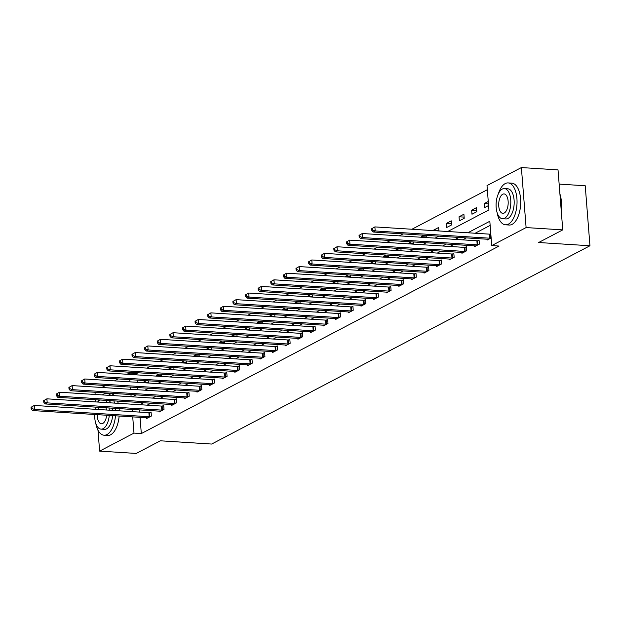 <?xml version="1.0" encoding="UTF-8"?>
<svg xmlns="http://www.w3.org/2000/svg" width="621" height="621" viewBox="0 0 621 621"><rect width="100%" height="100%" fill="white"/><g stroke="black" fill="none" stroke-linecap="round" stroke-linejoin="round"><path stroke-width="0.93" d="M559.148 184.103L585.23 185.757L589.95 245.761L211.66 444.046L160.358 440.801L136.263 453.439L99.624 451.118L97.971 430.112M101.828 387.481L105.547 385.532M114.443 380.867L118.169 378.919M127.057 374.253L129.269 373.097L129.37 374.401M138.11 372.771L136.597 373.563L129.269 373.097M487.338 189.715L411.917 229.25M403.021 233.907L399.303 235.864M390.407 240.521L386.681 242.469M377.793 247.135L374.067 249.083M365.179 253.748L361.453 255.697M352.565 260.354L348.839 262.31M339.951 266.968L336.225 268.924M327.337 273.582L323.611 275.538M314.723 280.195L310.997 282.144M302.101 286.809L298.383 288.757M289.487 293.423L285.761 295.371M276.873 300.028L273.147 301.985M264.259 306.642L260.533 308.598M251.645 313.256L247.919 315.212M239.031 319.869L235.305 321.818M226.417 326.483L222.691 328.431M213.803 333.097L210.077 335.045M201.181 339.703L197.462 341.659M188.567 346.316L184.841 348.272M175.953 352.93L172.227 354.886M163.339 359.543L159.613 361.492M150.724 366.157L146.998 368.106M447.71 231.509L488.929 209.906L487.011 185.578L521.384 167.561L526.103 227.573L491.739 245.582L489.822 221.262L467.838 232.782M526.103 227.573L562.75 229.886L558.023 169.882L521.384 167.561M136.597 373.563L136.698 374.867M137.109 380.114L137.28 382.311M137.699 387.558L137.87 389.763M143.715 382.722L143.668 382.101L146.339 380.696M148.792 383.041L148.621 380.844M156.329 376.109L156.282 375.488L158.953 374.083M161.406 376.427L161.235 374.23M168.943 369.495L168.896 368.874L171.567 367.469M174.02 369.813L173.849 367.616M181.557 362.881L181.511 362.26L184.181 360.863M186.634 363.2L186.463 361.003M194.171 356.268L194.125 355.647L196.795 354.249M199.256 356.594L199.077 354.389M206.793 349.654L206.739 349.033L209.417 347.636M211.87 349.98L211.691 347.783M219.407 343.048L219.353 342.427L222.031 341.022M224.484 343.366L224.305 341.17M232.021 336.435L231.975 335.814L234.645 334.409M237.098 336.753L236.927 334.556M244.635 329.821L244.589 329.2L247.259 327.795M249.712 330.139L249.541 327.942M257.249 323.207L257.203 322.586L259.873 321.189M262.326 323.525L262.155 321.329M269.863 316.594L269.817 315.973L272.487 314.575M274.94 316.92L274.769 314.715M282.477 309.98L282.431 309.359L285.101 307.962M287.554 310.306L287.383 308.109M295.091 303.374L295.045 302.753L297.715 301.348M300.176 303.692L299.997 301.495M307.713 296.76L307.659 296.139L310.337 294.734M312.79 297.079L312.611 294.882M320.327 290.147L320.273 289.526L322.951 288.121M325.404 290.465L325.225 288.268M332.941 283.533L332.895 282.912L335.565 281.515M338.018 283.851L337.847 281.655M345.555 276.919L345.509 276.298L348.179 274.901M350.632 277.245L350.461 275.041M358.17 270.306L358.123 269.685L360.793 268.288M363.246 270.632L363.075 268.435M370.784 263.7L370.737 263.079L373.407 261.674M375.86 264.018L375.689 261.821M383.398 257.086L383.351 256.465L386.021 255.06M388.474 257.405L388.304 255.208M396.012 250.473L395.965 249.852L398.635 248.447M401.096 250.791L400.918 248.594M408.634 243.859L408.579 243.238L411.257 241.841M413.71 244.177L413.532 241.98M421.248 237.245L421.193 236.624L423.871 235.227M426.324 237.571L426.146 235.367M433.862 230.632L433.815 230.011L438.667 227.472L438.938 230.958M446.747 227.457L451.599 224.911L451.281 220.859L446.429 223.405L446.747 227.457M459.361 220.843L464.213 218.297L463.895 214.245L459.043 216.791L459.361 220.843M471.976 214.229L476.827 211.691L476.509 207.631L471.657 210.177L471.976 214.229M488.269 201.468L484.271 203.564L484.59 207.616L488.587 205.528M140.043 417.351L141.316 433.567L499.067 246.048L491.739 245.582M490.148 225.392L475.166 233.248M466.278 237.905L462.552 239.861M453.664 244.519L449.938 246.467M441.05 251.132L437.324 253.081M428.428 257.746L424.71 259.694M415.814 264.352L412.088 266.308M403.2 270.966L399.474 272.922M390.586 277.579L386.86 279.535M377.972 284.193L374.246 286.141M365.358 290.807L361.632 292.755M352.744 297.42L349.018 299.369M340.129 304.026L336.403 305.982M327.508 310.64L323.789 312.596M314.894 317.253L311.168 319.21M302.28 323.867L298.554 325.815M289.665 330.481L285.939 332.429M277.051 337.094L273.325 339.043M264.437 343.7L260.711 345.656M251.823 350.314L248.097 352.27M239.209 356.928L235.483 358.884M226.587 363.541L222.869 365.49M213.973 370.155L210.247 372.103M201.359 376.768L197.633 378.717M188.745 383.374L185.019 385.33M176.131 389.988L172.405 391.944M163.517 396.602L159.791 398.558M150.903 403.215L147.177 405.164M139.453 409.899L139.624 412.103M146.471 417.754L146.54 418.593L151.392 416.047L151.074 411.995L149.762 412.678M159.085 411.141L159.155 411.979L164.006 409.433L163.688 405.381L162.376 406.064M171.699 404.527L171.769 405.366L176.62 402.819L176.302 398.767L174.99 399.45M184.313 397.914L184.383 398.752L189.234 396.206L188.916 392.154L187.604 392.837M196.935 391.308L196.997 392.138L201.848 389.6L201.53 385.54L200.218 386.231M209.549 384.694L209.611 385.525L214.462 382.986L214.144 378.926L212.84 379.617M222.163 378.08L222.225 378.919L227.076 376.373L226.758 372.321L225.454 373.004M234.777 371.467L234.839 372.305L239.698 369.759L239.372 365.707L238.068 366.39M247.391 364.853L247.461 365.691L252.312 363.145L251.994 359.093L250.682 359.776M260.005 358.239L260.075 359.078L264.926 356.532L264.608 352.48L263.296 353.163M272.619 351.633L272.689 352.464L277.54 349.926L277.222 345.866L275.91 346.557M285.241 345.02L285.303 345.85L290.154 343.312L289.836 339.252L288.524 339.943M297.855 338.406L297.917 339.245L302.769 336.698L302.45 332.646L301.138 333.33M310.469 331.793L310.531 332.631L315.383 330.085L315.064 326.033L313.76 326.716M323.083 325.179L323.145 326.017L327.997 323.471L327.678 319.419L326.374 320.102M335.697 318.565L335.759 319.404L340.618 316.857L340.292 312.805L338.988 313.489M348.311 311.959L348.381 312.79L353.233 310.252L352.914 306.192L351.602 306.883M360.925 305.346L360.995 306.176L365.847 303.638L365.528 299.578L364.216 300.269M373.539 298.732L373.609 299.57L378.461 297.024L378.142 292.972L376.831 293.655M386.161 292.118L386.223 292.957L391.075 290.411L390.756 286.359L389.445 287.042M398.775 285.505L398.837 286.343L403.689 283.797L403.371 279.745L402.059 280.428M411.389 278.891L411.451 279.729L416.303 277.183L415.985 273.131L414.681 273.814M424.003 272.285L424.065 273.116L428.917 270.577L428.599 266.518L427.295 267.209M436.617 265.672L436.679 266.502L441.539 263.964L441.213 259.904L439.909 260.595M449.231 259.058L449.301 259.896L454.153 257.35L453.835 253.298L452.523 253.981M461.845 252.444L461.915 253.283L466.767 250.737L466.449 246.684L465.137 247.368M474.46 245.831L474.529 246.669L479.381 244.123L479.063 240.071L477.751 240.754M487.081 239.217L487.143 240.055L491.141 237.959M490.815 233.907L490.365 234.14M95.75 401.919L95.572 399.722M95.16 394.467L94.99 392.27M562.75 229.886L538.648 242.516L589.95 245.761M141.316 433.567L133.989 433.109L99.624 451.118M132.126 409.441L132.296 411.638M132.715 416.885L133.989 433.109M458.95 237.439L455.224 239.395M446.336 244.053L442.61 246.009M433.714 250.667L429.996 252.623M421.1 257.28L417.382 259.229M408.486 263.894L404.76 265.842M395.872 270.508L392.146 272.456M383.258 277.113L379.532 279.07M370.644 283.727L366.918 285.683M358.03 290.341L354.304 292.297M345.416 296.954L341.69 298.903M332.794 303.568L329.076 305.516M320.18 310.182L316.462 312.13M307.566 316.788L303.84 318.744M294.952 323.401L291.226 325.357M282.338 330.015L278.612 331.971M269.724 336.629L265.998 338.577M257.11 343.242L253.384 345.191M244.495 349.856L240.769 351.804M231.874 356.462L228.155 358.418M219.26 363.075L215.541 365.032M206.646 369.689L202.92 371.645M194.031 376.303L190.305 378.251M181.417 382.916L177.691 384.865M168.803 389.53L165.077 391.478M156.189 396.136L152.463 398.092M143.575 402.75L139.849 404.706M132.335 396.819L136.061 394.871M144.949 390.205L148.675 388.257M157.563 383.592L161.289 381.643M170.185 376.986L173.903 375.03M182.799 370.372L186.525 368.416M195.413 363.759L199.139 361.802M208.027 357.145L211.753 355.196M220.641 350.531L224.367 348.583M233.255 343.918L236.981 341.969M245.869 337.312L249.595 335.356M258.483 330.698L262.209 328.742M271.105 324.084L274.824 322.128M283.719 317.471L287.445 315.522M296.333 310.857L300.059 308.909M308.947 304.243L312.673 302.295M321.562 297.638L325.288 295.681M334.176 291.024L337.902 289.068M346.79 284.41L350.516 282.454M359.404 277.797L363.13 275.848M372.026 271.183L375.744 269.235M384.64 264.569L388.366 262.621M397.254 257.963L400.98 256.007M409.868 251.35L413.594 249.394M422.482 244.736L426.208 242.78M435.096 238.122L438.822 236.174M129.781 379.648L129.952 381.853M130.371 387.1L130.542 389.297M130.953 394.545L131.124 396.741M148.745 382.42L143.668 382.101M161.359 375.806L156.282 375.488M173.973 369.192L168.896 368.874M186.587 362.579L181.511 362.26M199.201 355.973L194.125 355.647M211.815 349.359L206.739 349.033M224.429 342.745L219.353 342.427M237.051 336.132L231.975 335.814M249.665 329.518L244.589 329.2M262.279 322.904L257.203 322.586M274.893 316.299L269.817 315.973M287.507 309.685L282.431 309.359M300.122 303.071L295.045 302.753M312.736 296.458L307.659 296.139M325.35 289.844L320.273 289.526M337.971 283.23L332.895 282.912M350.586 276.624L345.509 276.298M363.2 270.011L358.123 269.685M375.814 263.397L370.737 263.079M388.428 256.784L383.351 256.465M401.042 250.17L395.965 249.852M413.656 243.556L408.579 243.238M426.27 236.95L421.193 236.624M438.892 230.337L433.815 230.011M451.506 223.723L446.429 223.405M464.12 217.109L459.043 216.791M476.734 210.496L471.657 210.177M488.455 203.828L484.271 203.564M31.05 407.283L31.174 408.905L31.989 408.478L31.857 406.856L31.05 407.283L34.271 405.443L34.597 409.495L149.211 416.738A1.677 0.411 175.5 0 0 149.816 416.745L150.08 416.73M31.989 408.478L34.597 409.495L32.571 410.559L147.193 417.801A1.677 0.411 175.5 0 1 147.682 417.863L147.845 417.902M31.857 406.856L34.271 405.443L148.893 412.686A1.677 0.411 175.5 0 0 149.498 412.686L151.12 412.616M31.174 408.905L32.571 410.559M110.794 395.461A20.982 10.169 -86.4 0 0 106.719 393.326A20.982 10.169 -86.4 0 0 103.8 393.993A20.982 10.169 -86.4 0 0 102.411 394.925M98.669 399.916A20.982 10.169 -86.4 0 0 97.714 402.043M95.758 423.212A20.982 10.169 -86.4 0 0 104.072 435.212A20.982 10.169 -86.4 0 0 106.991 434.545A20.982 10.169 -86.4 0 0 115.475 415.798M104.072 435.212L107.736 435.445A20.982 10.169 -86.4 0 0 110.654 434.77A20.982 10.169 -86.4 0 0 119.147 416.023M112.634 415.612A15.106 7.32 93.6 0 1 106.548 428.863A15.106 7.32 93.6 0 1 104.444 429.352L101.076 429.134A15.106 7.32 -86.4 0 0 103.171 428.653A15.106 7.32 -86.4 0 0 109.265 415.402M100.043 400.002A15.106 7.32 -86.4 0 0 98.149 402.066M95.844 407.143A15.106 7.32 -86.4 0 0 95.3 409.301M94.679 414.479A15.106 7.32 -86.4 0 0 101.076 429.134M97.28 414.642A9.734 4.72 -86.4 0 0 101.409 423.77A9.734 4.72 -86.4 0 0 102.768 423.46A9.734 4.72 -86.4 0 0 106.657 415.239M106.517 410.007A9.734 4.72 -86.4 0 0 105.935 407.78M98.933 407.337A9.734 4.72 -86.4 0 0 98.079 409.472M109.296 410.186A15.106 7.32 -86.4 0 0 109.032 407.981M107.379 402.649A15.106 7.32 -86.4 0 0 105.764 400.359M109.133 400.576A15.106 7.32 93.6 0 1 110.748 402.866M112.401 408.191A15.106 7.32 93.6 0 1 112.673 410.396M119.263 410.815A20.982 10.169 -86.4 0 0 119.116 408.618M118.215 403.34A20.982 10.169 -86.4 0 0 117.54 401.104M114.458 395.693A20.982 10.169 -86.4 0 0 110.383 393.559L106.719 393.326M115.599 410.582A20.982 10.169 -86.4 0 0 115.452 408.385M114.551 403.107A20.982 10.169 -86.4 0 0 113.876 400.871M497.173 212.801A20.982 10.169 -86.4 0 0 505.486 224.802A20.982 10.169 -86.4 0 0 508.405 224.134A20.982 10.169 -86.4 0 0 517.045 201.507A20.982 10.169 -86.4 0 0 508.133 182.916A20.982 10.169 -86.4 0 0 505.215 183.591A20.982 10.169 -86.4 0 0 498.376 193.775M505.486 224.802L509.15 225.035A20.982 10.169 -86.4 0 0 512.077 224.367A20.982 10.169 -86.4 0 0 520.708 201.74A20.982 10.169 -86.4 0 0 511.797 183.148L508.133 182.916M504.392 188.567L507.768 188.784A15.106 7.32 93.6 0 1 514.18 202.167A15.106 7.32 93.6 0 1 507.962 218.46A15.106 7.32 93.6 0 1 505.859 218.941L502.49 218.724A15.106 7.32 -86.4 0 0 504.594 218.243A15.106 7.32 -86.4 0 0 510.811 201.949A15.106 7.32 -86.4 0 0 504.392 188.567A15.106 7.32 -86.4 0 0 502.296 189.048A15.106 7.32 -86.4 0 0 496.078 205.341A15.106 7.32 -86.4 0 0 502.49 218.724M504.182 213.05A9.734 4.72 -86.4 0 0 508.188 202.555A9.734 4.72 -86.4 0 0 504.058 193.931A9.734 4.72 -86.4 0 0 502.7 194.241A9.734 4.72 -86.4 0 0 498.694 204.736A9.734 4.72 -86.4 0 0 502.831 213.368A9.734 4.72 -86.4 0 0 504.182 213.05M561.097 208.881A20.982 10.169 -86.4 0 0 559.963 194.52M559.925 193.993A20.485 9.92 93.6 0 1 561.174 209.906M43.664 400.669L43.796 402.292L44.603 401.865L44.471 400.242L43.664 400.669L46.893 398.829L47.212 402.882L161.825 410.124A1.677 0.411 175.5 0 0 162.43 410.132L162.694 410.116M44.603 401.865L47.212 402.882L45.186 403.945L159.807 411.187A1.677 0.411 175.5 0 1 160.296 411.249L160.459 411.288M44.471 400.242L46.893 398.829L161.507 406.072A1.677 0.411 175.5 0 0 162.112 406.08L163.734 406.01M43.796 402.292L45.186 403.945M56.278 394.056L56.41 395.678L57.217 395.251L57.085 393.629L56.278 394.056L59.507 392.216L59.826 396.268L174.439 403.518A1.677 0.411 175.5 0 0 175.044 403.518L175.308 403.51M57.217 395.251L59.826 396.268L57.8 397.331L172.421 404.574A1.677 0.411 175.5 0 1 172.91 404.636L173.073 404.675M57.085 393.629L59.507 392.216L174.121 399.458A1.677 0.411 175.5 0 0 174.726 399.466L176.348 399.396M56.41 395.678L57.8 397.331M68.892 387.442L69.024 389.064L69.831 388.637L69.707 387.015L68.892 387.442L72.121 385.602L72.44 389.662L187.061 396.904A1.677 0.411 175.5 0 0 187.666 396.904L187.922 396.897M69.831 388.637L72.44 389.662L70.414 390.718L185.035 397.96A1.677 0.411 175.5 0 1 185.524 398.03L185.695 398.069M69.707 387.015L72.121 385.602L186.735 392.845A1.677 0.411 175.5 0 0 187.34 392.852L188.963 392.782M69.024 389.064L70.414 390.718M81.514 380.828L81.638 382.451L82.446 382.031L82.321 380.409L81.514 380.828L84.735 378.989L85.054 383.048L199.675 390.291A1.677 0.411 175.5 0 0 200.28 390.291L200.544 390.283M82.446 382.031L85.054 383.048L83.035 384.104L197.649 391.346A1.677 0.411 175.5 0 1 198.138 391.416L198.309 391.455M82.321 380.409L84.735 378.989L199.357 386.239A1.677 0.411 175.5 0 0 199.962 386.239L201.577 386.169M81.638 382.451L83.035 384.104M94.128 374.215L94.252 375.837L95.06 375.418L94.935 373.795L94.128 374.215L97.35 372.383L97.668 376.435L212.289 383.677A1.677 0.411 175.5 0 0 212.894 383.685L213.158 383.669M95.06 375.418L97.668 376.435L95.65 377.49L210.263 384.741A1.677 0.411 175.5 0 1 210.752 384.803L210.923 384.841M94.935 373.795L97.35 372.383L211.971 379.625A1.677 0.411 175.5 0 0 212.576 379.625L214.198 379.555M94.252 375.837L95.65 377.49M106.742 367.609L106.866 369.231L107.674 368.804L107.549 367.182L106.742 367.609L109.964 365.769L110.282 369.821L224.903 377.063A1.677 0.411 175.5 0 0 225.508 377.071L225.772 377.056M107.674 368.804L110.282 369.821L108.264 370.884L222.877 378.127A1.677 0.411 175.5 0 1 223.366 378.189L223.537 378.228M107.549 367.182L109.964 365.769L224.585 373.011A1.677 0.411 175.5 0 0 225.19 373.011L226.812 372.942M106.866 369.231L108.264 370.884M119.356 360.995L119.48 362.617L120.288 362.19L120.164 360.568L119.356 360.995L122.578 359.155L122.896 363.207L237.517 370.45A1.677 0.411 175.5 0 0 238.122 370.458L238.386 370.442M120.288 362.19L122.896 363.207L120.878 364.271L235.499 371.513A1.677 0.411 175.5 0 1 235.988 371.575L236.151 371.614M120.164 360.568L122.578 359.155L237.199 366.398A1.677 0.411 175.5 0 0 237.804 366.406L239.427 366.336M119.48 362.617L120.878 364.271M131.97 354.381L132.094 356.004L132.91 355.577L132.778 353.954L131.97 354.381L135.192 352.542L135.518 356.594L250.131 363.844A1.677 0.411 175.5 0 0 250.737 363.844L251 363.836M132.91 355.577L135.518 356.594L133.492 357.657L248.113 364.9A1.677 0.411 175.5 0 1 248.602 364.962L248.765 365.001M132.778 353.954L135.192 352.542L249.813 359.784A1.677 0.411 175.5 0 0 250.418 359.792L252.041 359.722M132.094 356.004L133.492 357.657M144.584 347.768L144.716 349.39L145.524 348.963L145.392 347.341L144.584 347.768L147.814 345.928L148.132 349.988L262.745 357.23A1.677 0.411 175.5 0 0 263.351 357.23L263.615 357.222M145.524 348.963L148.132 349.988L146.106 351.044L260.727 358.286A1.677 0.411 175.5 0 1 261.216 358.356L261.379 358.395M145.392 347.341L147.814 345.928L262.427 353.17A1.677 0.411 175.5 0 0 263.032 353.178L264.655 353.108M144.716 349.39L146.106 351.044M157.198 341.154L157.33 342.776L158.138 342.357L158.006 340.735L157.198 341.154L160.428 339.314L160.746 343.374L275.359 350.617A1.677 0.411 175.5 0 0 275.965 350.617L276.229 350.609M158.138 342.357L160.746 343.374L158.72 344.43L273.341 351.672A1.677 0.411 175.5 0 1 273.83 351.742L273.993 351.781M158.006 340.735L160.428 339.314L275.041 346.565A1.677 0.411 175.5 0 0 275.646 346.565L277.269 346.495M157.33 342.776L158.72 344.43M169.812 334.54L169.944 336.163L170.752 335.744L170.628 334.121L169.812 334.54L173.042 332.709L173.36 336.761L287.981 344.003A1.677 0.411 175.5 0 0 288.586 344.011L288.843 343.995M170.752 335.744L173.36 336.761L171.334 337.816L285.955 345.066A1.677 0.411 175.5 0 1 286.444 345.129L286.615 345.167M170.628 334.121L173.042 332.709L287.655 339.951A1.677 0.411 175.5 0 0 288.26 339.951L289.883 339.881M169.944 336.163L171.334 337.816M182.434 327.935L182.558 329.549L183.366 329.13L183.242 327.508L182.434 327.935L185.656 326.095L185.974 330.147L300.595 337.389A1.677 0.411 175.5 0 0 301.201 337.397L301.464 337.382M183.366 329.13L185.974 330.147L183.956 331.21L298.569 338.453A1.677 0.411 175.5 0 1 299.058 338.515L299.229 338.554M183.242 327.508L185.656 326.095L300.277 333.337A1.677 0.411 175.5 0 0 300.882 333.337L302.497 333.267M182.558 329.549L183.956 331.21M195.048 321.321L195.173 322.943L195.98 322.516L195.856 320.894L195.048 321.321L198.27 319.481L198.588 323.533L313.209 330.776A1.677 0.411 175.5 0 0 313.815 330.783L314.079 330.768M195.98 322.516L198.588 323.533L196.57 324.597L311.183 331.839A1.677 0.411 175.5 0 1 311.672 331.901L311.843 331.94M195.856 320.894L198.27 319.481L312.891 326.724A1.677 0.411 175.5 0 0 313.496 326.731L315.119 326.662M195.173 322.943L196.57 324.597M207.662 314.707L207.787 316.33L208.594 315.903L208.47 314.28L207.662 314.707L210.884 312.868L211.202 316.92L325.823 324.17A1.677 0.411 175.5 0 0 326.429 324.17L326.693 324.162M208.594 315.903L211.202 316.92L209.184 317.983L323.797 325.225A1.677 0.411 175.5 0 1 324.286 325.288L324.457 325.326M208.47 314.28L210.884 312.868L325.505 320.11A1.677 0.411 175.5 0 0 326.11 320.118L327.733 320.048M207.787 316.33L209.184 317.983M220.276 308.094L220.401 309.716L221.216 309.289L221.084 307.667L220.276 308.094L223.498 306.254L223.816 310.314L338.437 317.556A1.677 0.411 175.5 0 0 339.043 317.556L339.307 317.548M221.216 309.289L223.816 310.314L221.798 311.369L336.419 318.612A1.677 0.411 175.5 0 1 336.908 318.682L337.071 318.72M221.084 307.667L223.498 306.254L338.119 313.496A1.677 0.411 175.5 0 0 338.724 313.504L340.347 313.434M220.401 309.716L221.798 311.369M232.891 301.48L233.015 303.102L233.83 302.683L233.698 301.061L232.891 301.48L236.112 299.64L236.438 303.7L351.051 310.942A1.677 0.411 175.5 0 0 351.657 310.942L351.921 310.935M233.83 302.683L236.438 303.7L234.412 304.756L349.033 311.998A1.677 0.411 175.5 0 1 349.522 312.068L349.685 312.107M233.698 301.061L236.112 299.64L350.733 306.89A1.677 0.411 175.5 0 0 351.339 306.89L352.961 306.821M233.015 303.102L234.412 304.756M245.505 294.866L245.637 296.489L246.444 296.07L246.312 294.447L245.505 294.866L248.734 293.034L249.052 297.086L363.665 304.329A1.677 0.411 175.5 0 0 364.271 304.337L364.535 304.321M246.444 296.07L249.052 297.086L247.026 298.142L361.647 305.392A1.677 0.411 175.5 0 1 362.136 305.454L362.299 305.493M246.312 294.447L248.734 293.034L363.347 300.277A1.677 0.411 175.5 0 0 363.953 300.277L365.575 300.207M245.637 296.489L247.026 298.142M258.119 288.26L258.251 289.875L259.058 289.456L258.926 287.834L258.119 288.26L261.348 286.421L261.666 290.473L376.279 297.715A1.677 0.411 175.5 0 0 376.885 297.723L377.149 297.707M259.058 289.456L261.666 290.473L259.64 291.536L374.261 298.779A1.677 0.411 175.5 0 1 374.75 298.841L374.913 298.88M258.926 287.834L261.348 286.421L375.961 293.663A1.677 0.411 175.5 0 0 376.567 293.663L378.189 293.593M258.251 289.875L259.64 291.536M270.733 281.647L270.865 283.269L271.672 282.842L271.548 281.22L270.733 281.647L273.962 279.807L274.28 283.859L388.901 291.102A1.677 0.411 175.5 0 0 389.507 291.109L389.763 291.094M271.672 282.842L274.28 283.859L272.254 284.923L386.875 292.165A1.677 0.411 175.5 0 1 387.364 292.227L387.535 292.266M271.548 281.22L273.962 279.807L388.575 287.049A1.677 0.411 175.5 0 0 389.181 287.057L390.803 286.987M270.865 283.269L272.254 284.923M283.355 275.033L283.479 276.655L284.286 276.229L284.162 274.606L283.355 275.033L286.576 273.193L286.894 277.245L401.515 284.496A1.677 0.411 175.5 0 0 402.121 284.496L402.385 284.488M284.286 276.229L286.894 277.245L284.876 278.309L399.489 285.551A1.677 0.411 175.5 0 1 399.978 285.613L400.149 285.652M284.162 274.606L286.576 273.193L401.197 280.436A1.677 0.411 175.5 0 0 401.803 280.444L403.417 280.374M283.479 276.655L284.876 278.309M295.969 268.419L296.093 270.042L296.9 269.615L296.776 267.993L295.969 268.419L299.19 266.58L299.508 270.64L414.129 277.882A1.677 0.411 175.5 0 0 414.735 277.882L414.999 277.874M296.9 269.615L299.508 270.64L297.49 271.695L412.103 278.938A1.677 0.411 175.5 0 1 412.592 279.008L412.763 279.046M296.776 267.993L299.19 266.58L413.811 273.822A1.677 0.411 175.5 0 0 414.417 273.83L416.039 273.76M296.093 270.042L297.49 271.695M308.583 261.806L308.707 263.428L309.514 263.009L309.39 261.387L308.583 261.806L311.804 259.966L312.122 264.026L426.743 271.268A1.677 0.411 175.5 0 0 427.349 271.268L427.613 271.261M309.514 263.009L312.122 264.026L310.104 265.082L424.717 272.324A1.677 0.411 175.5 0 1 425.206 272.394L425.377 272.433M309.39 261.387L311.804 259.966L426.425 267.216A1.677 0.411 175.5 0 0 427.031 267.216L428.653 267.146M308.707 263.428L310.104 265.082M321.197 255.192L321.321 256.815L322.136 256.395L322.004 254.773L321.197 255.192L324.418 253.36L324.736 257.412L439.358 264.655A1.677 0.411 175.5 0 0 439.963 264.662L440.227 264.647M322.136 256.395L324.736 257.412L322.718 258.468L437.339 265.718A1.677 0.411 175.5 0 1 437.828 265.78L437.991 265.819M322.004 254.773L324.418 253.36L439.039 260.603A1.677 0.411 175.5 0 0 439.645 260.603L441.267 260.533M321.321 256.815L322.718 258.468M333.811 248.586L333.935 250.201L334.75 249.782L334.618 248.159L333.811 248.586L337.032 246.747L337.358 250.799L451.972 258.041A1.677 0.411 175.5 0 0 452.577 258.049L452.841 258.033M334.75 249.782L337.358 250.799L335.332 251.862L449.953 259.104A1.677 0.411 175.5 0 1 450.442 259.167L450.605 259.205M334.618 248.159L337.032 246.747L451.653 253.989A1.677 0.411 175.5 0 0 452.259 253.989L453.881 253.919M333.935 250.201L335.332 251.862M346.425 241.973L346.557 243.595L347.364 243.168L347.232 241.546L346.425 241.973L349.654 240.133L349.972 244.185L464.586 251.427A1.677 0.411 175.5 0 0 465.191 251.435L465.455 251.42M347.364 243.168L349.972 244.185L347.946 245.248L462.567 252.491A1.677 0.411 175.5 0 1 463.056 252.553L463.219 252.592M347.232 241.546L349.654 240.133L464.267 247.375A1.677 0.411 175.5 0 0 464.873 247.383L466.495 247.313M346.557 243.595L347.946 245.248M359.039 235.359L359.171 236.981L359.978 236.554L359.846 234.932L359.039 235.359L362.268 233.519L362.586 237.571L477.2 244.821A1.677 0.411 175.5 0 0 477.805 244.821L478.069 244.814M359.978 236.554L362.586 237.571L360.56 238.635L475.181 245.877A1.677 0.411 175.5 0 1 475.67 245.939L475.833 245.978M359.846 234.932L362.268 233.519L476.881 240.762A1.677 0.411 175.5 0 0 477.487 240.769L479.109 240.7M359.171 236.981L360.56 238.635M371.653 228.745L371.785 230.368L372.592 229.941L372.468 228.318L371.653 228.745L374.882 226.906L375.2 230.965L489.822 238.208A1.677 0.411 175.5 0 0 490.427 238.208L490.683 238.2M372.592 229.941L375.2 230.965L373.174 232.021L487.796 239.264A1.677 0.411 175.5 0 1 488.285 239.333L488.455 239.372M372.468 228.318L374.882 226.906L489.495 234.148A1.677 0.411 175.5 0 0 490.101 234.156L490.838 234.125M371.785 230.368L373.174 232.021M149.211 416.738L148.893 412.686M149.816 416.745L149.498 412.686M161.825 410.124L161.507 406.072M162.43 410.132L162.112 406.08M174.439 403.518L174.121 399.458M175.044 403.518L174.726 399.466M187.061 396.904L186.735 392.845M187.666 396.904L187.34 392.852M199.675 390.291L199.357 386.239M200.28 390.291L199.962 386.239M212.289 383.677L211.971 379.625M212.894 383.685L212.576 379.625M224.903 377.063L224.585 373.011M225.508 377.071L225.19 373.011M237.517 370.45L237.199 366.398M238.122 370.458L237.804 366.406M250.131 363.844L249.813 359.784M250.737 363.844L250.418 359.792M262.745 357.23L262.427 353.17M263.351 357.23L263.032 353.178M275.359 350.617L275.041 346.565M275.965 350.617L275.646 346.565M287.981 344.003L287.655 339.951M288.586 344.011L288.26 339.951M300.595 337.389L300.277 333.337M301.201 337.397L300.882 333.337M313.209 330.776L312.891 326.724M313.815 330.783L313.496 326.731M325.823 324.17L325.505 320.11M326.429 324.17L326.11 320.118M338.437 317.556L338.119 313.496M339.043 317.556L338.724 313.504M351.051 310.942L350.733 306.89M351.657 310.942L351.339 306.89M363.665 304.329L363.347 300.277M364.271 304.337L363.953 300.277M376.279 297.715L375.961 293.663M376.885 297.723L376.567 293.663M388.901 291.102L388.575 287.049M389.507 291.109L389.181 287.057M401.515 284.496L401.197 280.436M402.121 284.496L401.803 280.444M414.129 277.882L413.811 273.822M414.735 277.882L414.417 273.83M426.743 271.268L426.425 267.216M427.349 271.268L427.031 267.216M439.358 264.655L439.039 260.603M439.963 264.662L439.645 260.603M451.972 258.041L451.653 253.989M452.577 258.049L452.259 253.989M464.586 251.427L464.267 247.375M465.191 251.435L464.873 247.383M477.2 244.821L476.881 240.762M477.805 244.821L477.487 240.769M489.822 238.208L489.495 234.148M490.427 238.208L490.101 234.156"/></g></svg>
